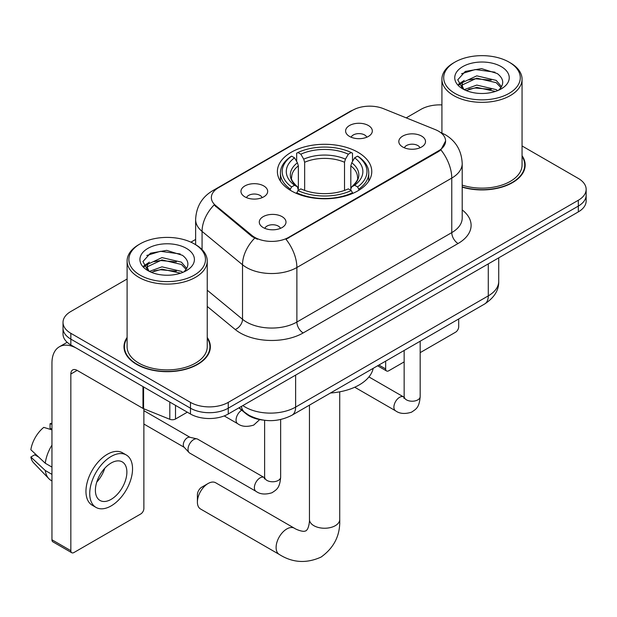 <?xml version="1.0" encoding="UTF-8"?>
<svg xmlns="http://www.w3.org/2000/svg" width="617" height="617" viewBox="0 0 617 617"><rect width="100%" height="100%" fill="white"/><g stroke="black" fill="none" stroke-linecap="round" stroke-linejoin="round"><path stroke-width="0.93" d="M357.953 152.276A47.193 27.248 0 0 0 306.526 146.368A47.193 27.248 0 0 0 277.388 171.541A47.193 27.248 0 0 0 291.216 190.807A47.193 27.248 0 0 0 342.643 196.715A47.193 27.248 0 0 0 371.773 171.541A47.193 27.248 0 0 0 357.953 152.276M244.872 196.838A13.358 7.713 180 0 1 242.219 194.656A13.358 7.713 180 0 1 246.646 185.077A13.358 7.713 180 0 1 263.76 185.933A13.358 7.713 180 0 1 266.413 194.656A13.358 7.713 180 0 1 244.872 196.838M262.132 197.641A8.013 4.627 0 0 0 259.981 195.388A8.013 4.627 0 0 0 252.091 194.216A8.013 4.627 0 0 0 246.499 197.641M349.515 136.426A13.358 7.713 180 0 1 346.87 134.244A13.358 7.713 180 0 1 351.289 124.657A13.358 7.713 180 0 1 368.403 125.521A13.358 7.713 180 0 1 371.056 134.244A13.358 7.713 180 0 1 349.515 136.426M366.776 137.221A8.013 4.627 0 0 0 364.632 134.969A8.013 4.627 0 0 0 356.734 133.796A8.013 4.627 0 0 0 351.142 137.221M263.197 227.557A13.358 7.713 180 0 1 260.544 225.375A13.358 7.713 180 0 1 264.971 215.788A13.358 7.713 180 0 1 282.085 216.652A13.358 7.713 180 0 1 284.73 225.375A13.358 7.713 180 0 1 263.197 227.557M280.457 228.359A8.013 4.627 0 0 0 278.306 226.1A8.013 4.627 0 0 0 270.408 224.927A8.013 4.627 0 0 0 264.824 228.359M402.724 147A13.358 7.713 180 0 1 400.071 144.818A13.358 7.713 180 0 1 404.497 135.239A13.358 7.713 180 0 1 421.612 136.095A13.358 7.713 180 0 1 424.257 144.818A13.358 7.713 180 0 1 402.724 147M419.984 147.802A8.013 4.627 0 0 0 417.832 145.55A8.013 4.627 0 0 0 409.935 144.378A8.013 4.627 0 0 0 404.351 147.802M435.34 129.632A24.04 13.883 180 0 1 438.548 131.19A24.04 13.883 180 0 1 445.59 141.008A24.04 13.883 180 0 1 438.548 150.818L288.694 237.337A24.04 13.883 180 0 1 251.998 235.486L215.695 205.546A24.04 13.883 180 0 1 211.353 197.587A24.04 13.883 180 0 1 218.395 187.776L352.7 110.227A24.04 13.883 180 0 1 383.489 108.677L435.34 129.632M262.942 420.061A26.716 15.425 180 0 1 246.044 413.76L238.895 407.86M127.102 337.453A43.19 24.935 0 0 0 123.986 346.754A43.19 24.935 0 0 0 136.635 364.385A43.19 24.935 0 0 0 183.704 369.791A43.19 24.935 0 0 0 210.358 346.754A43.19 24.935 0 0 0 207.243 337.453M124.433 348.998A43.19 24.935 0 0 0 124.287 349.662M445.59 141.008L440.877 149.846L438.548 151.535L285.987 239.265A31.166 17.993 60 0 1 296.877 267.508A35.616 20.562 180 0 1 246.507 267.508A35.616 20.562 180 0 1 242.52 264.762L202.067 231.406A35.616 20.562 180 0 1 195.628 219.613L195.628 244.671M127.102 279.007L70.839 311.492A26.716 15.425 0 0 0 63.019 322.398L63.019 334.036A26.716 15.425 0 0 0 70.839 344.942L190.468 414.007L190.468 408.192A26.716 15.425 0 0 0 228.251 408.192L578.33 206.078A26.716 15.425 0 0 0 586.15 195.173A26.716 15.425 0 0 1 578.33 206.078L228.251 408.192A26.716 15.425 0 0 1 190.468 408.192L70.839 339.119L190.468 408.192L190.468 402.377A26.716 15.425 0 0 0 228.251 402.377L578.33 200.255A26.716 15.425 0 0 0 586.15 189.35A26.716 15.425 0 0 0 578.33 178.444L522.059 145.967M63.019 328.213A26.716 15.425 0 0 0 70.839 339.119A26.716 15.425 0 0 1 63.019 328.213M257.397 239.265L251.998 236.535L214.084 204.96A31.166 20.847 129.5 0 0 202.067 231.406L202.067 249.592M462.202 187.159A43.19 24.935 0 0 0 525.175 165.001A43.19 24.935 0 0 0 522.059 155.7M441.919 104.913A26.716 15.425 0 0 0 420.917 109.379L406.225 117.862M195.628 239.45L190.915 242.165M63.019 322.398A26.716 15.425 0 0 0 70.839 333.303L190.468 402.377M210.065 349.662A43.19 24.935 0 0 0 209.919 348.998M524.882 167.909A43.19 24.935 0 0 0 524.735 167.246M190.468 414.007A26.716 15.425 0 0 0 228.251 414.007L578.33 211.893A26.716 15.425 0 0 0 586.15 200.988L586.15 189.35M378.907 365.04L385.656 368.935A4.45 2.568 120 0 0 386.581 370.971A4.45 2.568 120 0 0 388.803 370.748L404.15 361.894M420.177 352.639L455.547 332.216A4.45 2.568 120 0 0 458.693 326.763L458.693 318.974M385.656 368.935L385.656 361.138M454.914 93.383A38.293 22.104 0 0 0 509.064 93.383A38.293 22.104 0 0 0 509.064 62.124L510.328 62.849A40.066 23.137 0 0 1 522.059 79.207A40.066 23.137 0 0 1 497.325 100.579A40.066 23.137 0 0 1 453.657 95.566A40.066 23.137 0 0 1 441.919 79.207A40.066 23.137 0 0 1 453.657 62.849L454.914 62.124A38.293 22.104 0 0 0 454.914 93.383M462.202 185.115A40.066 23.137 0 0 0 522.059 165.001L522.059 79.207M462.202 186.866A42.743 24.68 0 0 0 524.735 165.001A42.743 24.68 0 0 0 522.059 156.41M464.2 89.642L476.787 85.077L496.222 89.619L497.603 90.645M466.09 90.522L476.787 87.383L495.443 91.432M463.83 89.48L461.871 85.154L462.557 82.516L476.787 75.845L496.222 80.387L501.559 86.704M461.925 88.208L461.871 85.154M462.002 86.303L462.557 84.83L476.787 78.151L496.222 82.693L500.95 87.66M498.451 90.29A20.122 11.615 0 0 0 499.307 89.527C504.436 83.927 503.765 78.606 497.279 73.554L481.538 68.61L465.295 71.433L457.752 79.794L462.642 88.748M501.259 66.628A27.248 15.733 0 0 0 462.781 66.597A27.248 15.733 0 0 0 462.603 88.809A27.248 15.733 0 0 0 462.727 88.879A27.248 15.733 0 0 0 501.374 88.809A27.248 15.733 0 0 0 501.259 66.628M501.019 89.01L502.978 87.676M510.328 62.849L509.064 62.124A38.293 22.104 0 0 0 454.914 62.124M461.562 73.731L475.198 69.544L495.027 72.189M458.932 84.969L462.657 82.331M468.804 79.94L475.198 78.775L491.24 80.148M468.804 89.172L475.198 88.007L491.24 89.388M458.516 84.228L464.2 80.411M197.394 502.053L197.394 494.78A6.232 3.602 -60 0 1 201.805 487.152L208.099 483.512A15.14 8.738 120 0 0 197.394 502.053A15.14 8.738 120 0 0 200.533 508.986L279.239 554.421A15.14 8.738 -60 0 1 276.917 542.297A15.14 8.738 -60 0 1 286.805 528.954A15.14 8.738 -60 0 1 294.371 528.206C295.219 528.954 301.019 531.584 304.358 531.299L305.947 530.851L307.127 529.694C309.048 526.949 309.672 520.609 309.449 519.499A15.14 8.738 180 0 0 313.883 525.684A15.14 8.738 180 0 0 335.286 525.684A15.14 8.738 180 0 0 339.72 519.499C340.368 535.17 334.159 547.688 321.087 557.066C306.441 563.699 292.489 562.82 279.239 554.421M290.368 190.306L290.368 189.118L291.633 186.928A42.388 24.472 0 0 1 291.633 156.147L294.548 157.829A38.293 22.104 0 0 0 294.548 185.247L297.425 186.882L298.35 190.321M298.35 188.918L298.35 165.896L297.425 162.788L294.548 157.829M296.661 161.477L296.661 153.24L297.926 152.515A42.388 24.472 0 0 1 351.243 152.515L348.327 154.196A38.293 22.104 0 0 0 300.841 154.196L303.718 159.155L304.651 162.263L304.651 190.414M344.517 190.414L344.517 162.263L345.451 159.155L348.327 154.196M330.473 393.006A48.974 28.274 0 0 0 373.2 368.334M296.661 192.751A44.169 25.498 0 0 0 352.508 192.751L351.243 190.568A42.388 24.472 0 0 1 297.926 190.568L296.661 193.507M352.508 193.507L352.508 192.751M291.633 156.147L290.368 156.872A44.169 25.498 0 0 0 280.419 172.991A44.169 25.498 0 0 0 290.368 189.118M351.243 152.515L352.508 153.24L352.508 161.477M297.926 190.568L300.841 188.879A38.293 22.104 0 0 0 348.327 188.879L351.243 190.568M294.548 185.247L291.633 186.928M300.841 154.196L297.926 152.515M297.425 162.788A34.251 19.775 0 0 0 297.425 186.882L297.587 186.99C292.72 182.285 290.738 179.092 291.64 177.411A32.948 19.019 0 0 1 298.35 165.896M358.801 189.118A44.169 25.498 0 0 0 368.75 172.991A44.169 25.498 0 0 0 358.801 156.872L357.536 156.147A42.388 24.472 0 0 1 357.536 186.928L358.801 189.118L358.801 190.306M357.536 186.928L354.621 185.247A38.293 22.104 0 0 0 354.621 157.829L357.536 156.147M354.621 157.829L351.744 162.788L350.811 165.896L350.811 188.918L351.744 186.882L354.621 185.247M350.811 165.896A32.948 19.019 0 0 1 357.528 177.411C358.423 179.1 356.441 182.293 351.582 186.99L351.744 186.882A34.251 19.775 0 0 0 351.744 162.788M350.811 190.321L350.811 188.918M294.371 528.206L215.672 482.764A15.14 8.738 120 0 0 208.099 483.512L201.805 487.152M280.65 419.552L280.65 477.149C279.74 488.456 276.485 489.659 272.004 492.744C265.387 494.795 260.065 494.333 256.04 491.363L189.674 453.048A8.013 4.627 -60 0 1 189.033 452.531A8.013 4.627 -60 0 1 188.015 449.377A8.013 4.627 -60 0 1 193.684 439.566A8.013 4.627 -60 0 1 196.916 438.864A8.013 4.627 -60 0 1 197.687 439.165L264.6 477.766M189.033 452.531L184.028 447.109A5.784 3.34 -60 0 1 183.295 444.834A5.784 3.34 -60 0 1 187.383 437.746A5.784 3.34 -60 0 1 189.72 437.245L196.916 438.864M175.513 405.369L175.513 419.005L187.321 412.187M142.974 386.581L77.14 348.574A35.616 20.562 -120 0 0 59.332 346.808A35.616 20.562 -120 0 0 51.951 363.112L51.951 539.782L70.839 550.688L70.839 374.018A8.908 5.144 60 0 1 72.683 369.945A8.908 5.144 60 0 1 77.14 370.385L142.974 408.392L142.974 386.581A4.45 2.568 0 0 0 143.568 386.874M70.839 550.688A4.45 2.568 120 0 0 71.765 552.732L52.877 541.826A4.45 2.568 -60 0 1 51.951 539.782M71.765 552.732A4.45 2.568 120 0 0 73.986 552.508L140.73 513.976A4.45 2.568 120 0 0 143.877 508.524L143.877 408.809M175.513 419.005A4.45 2.568 180 0 1 169.814 419.29L143.568 408.685A4.45 2.568 180 0 1 142.974 408.392M111.137 499.361A22.258 12.849 120 0 0 125.683 479.748A22.258 12.849 120 0 0 122.266 461.909A22.258 12.849 120 0 0 111.137 463.012A22.258 12.849 120 0 0 96.591 482.625A22.258 12.849 120 0 0 100.008 500.464A22.258 12.849 120 0 0 111.137 499.361M96.753 482.108A22.258 12.849 120 0 0 104.743 468.272M51.951 424.311L50.062 423.74L50.062 428.213L51.951 429.301M126.277 454.968L122.498 452.785A30.272 17.477 120 0 0 107.358 454.282A30.272 17.477 120 0 0 87.583 480.967A30.272 17.477 120 0 0 92.226 505.223L95.997 507.405A30.272 17.477 120 0 0 111.137 505.909A30.272 17.477 120 0 0 130.912 479.224A30.272 17.477 120 0 0 126.277 454.968A30.272 17.477 120 0 0 111.137 456.464A30.272 17.477 120 0 0 91.362 483.142A30.272 17.477 120 0 0 95.997 507.405M51.951 445.127A29.385 16.968 120 0 0 45.265 463.236L30.85 449.747A23.153 13.366 120 0 1 43.768 427.373L51.951 429.856M51.951 467.092L45.265 463.236M38.647 457.05L34.722 454.783L30.85 457.02L45.265 470.509L51.951 474.365M45.265 470.509A29.385 16.968 120 0 0 48.89 478.715A29.385 16.968 120 0 0 51.111 480.458L51.951 480.944M51.951 423.216A23.153 13.366 120 0 0 50.062 423.74M30.85 457.02A23.153 13.366 120 0 0 33.588 462.781L48.89 478.715M140.098 275.143A38.293 22.104 0 0 0 194.247 275.143A38.293 22.104 0 0 0 194.247 243.877L195.512 244.61A40.066 23.137 0 0 1 207.243 260.968A40.066 23.137 0 0 1 182.509 282.339A40.066 23.137 0 0 1 138.84 277.326A40.066 23.137 0 0 1 127.102 260.968A40.066 23.137 0 0 1 138.84 244.61L140.098 243.877A38.293 22.104 0 0 0 140.098 275.143M127.102 260.968L127.102 346.754A40.066 23.137 0 0 0 138.84 363.112A40.066 23.137 0 0 0 182.509 368.125A40.066 23.137 0 0 0 207.243 346.754L207.243 260.968M127.102 338.17A42.743 24.68 0 0 0 124.433 346.754A42.743 24.68 0 0 0 136.951 364.207A42.743 24.68 0 0 0 183.534 369.552A42.743 24.68 0 0 0 209.919 346.754A42.743 24.68 0 0 0 207.243 338.17M149.383 271.403L161.97 266.837L181.406 271.38L182.786 272.405M151.273 272.282L161.97 269.143L180.627 273.192M149.013 271.241L147.054 266.914L147.741 264.277L161.97 257.598L181.406 262.148L186.743 268.464M147.108 269.968L147.054 266.914M147.185 268.063L147.741 266.583L161.97 259.911L181.406 264.454L186.133 269.421M183.635 272.043A20.122 11.615 0 0 0 184.491 271.279C189.62 265.688 188.949 260.366 182.455 255.315L166.713 250.363L150.479 253.194L142.936 261.554L147.825 270.508M186.442 248.389A27.248 15.733 0 0 0 147.964 248.35A27.248 15.733 0 0 0 147.787 270.562A27.248 15.733 0 0 0 147.91 270.632A27.248 15.733 0 0 0 186.558 270.562A27.248 15.733 0 0 0 186.442 248.389M186.203 270.77L188.162 269.428M195.512 244.61L194.247 243.877A38.293 22.104 0 0 0 140.098 243.877M146.746 255.492L160.381 251.304L180.21 253.949M144.116 266.729L147.841 264.091M153.988 261.693L160.381 260.536L176.423 261.909M153.988 270.932L160.381 269.768L176.423 271.141M143.699 265.981L149.383 262.171M215.695 205.546L215.695 206.602M251.998 235.486L251.998 236.535M288.694 237.337L288.694 238.054M438.548 150.818L438.548 151.535M246.044 413.375L246.044 413.76M462.202 209.919A44.524 25.706 180 0 1 458.069 243.514L303.178 332.941A8.908 5.144 60 0 1 296.877 322.035L451.767 232.609A35.616 20.562 0 0 0 462.202 218.071L462.202 163.544A35.616 20.562 180 0 1 451.767 178.082A31.166 17.993 -120 0 0 440.877 149.846M303.178 332.941A44.524 25.706 180 0 1 240.214 332.941A44.524 25.706 180 0 1 235.224 329.509L207.243 306.441M254.659 238.185A31.166 20.847 129.5 0 0 242.52 264.762L242.52 319.29A35.616 20.562 0 0 0 246.507 322.035A35.616 20.562 0 0 0 296.877 322.035L296.877 267.508L451.767 178.082L451.767 232.609A8.908 5.144 60 0 0 458.069 243.514M462.202 163.544C461.601 150.733 455.971 141.131 445.312 134.737L440.816 132.547A31.166 14.592 112 0 0 440.399 132.393M215.742 189.589A31.166 17.993 -120 0 0 212.51 190.807C201.859 197.201 196.229 206.803 195.628 219.613M212.51 190.807L350.086 111.384A31.166 17.993 60 0 1 352.446 110.381M228.251 402.377L228.251 414.007M578.33 200.255L578.33 211.893M70.839 333.303L70.839 344.942M207.243 290.206L242.52 319.29A8.908 5.954 -50.5 0 1 235.224 329.509M242.859 405.57A35.616 20.562 0 0 0 245.25 407.097A35.616 20.562 0 0 0 295.62 407.097L488.286 295.867A35.616 20.562 0 0 0 498.721 281.321C498.983 290.16 494.271 297.726 484.6 304.019L291.934 415.249A17.808 10.281 60 0 0 295.62 407.097L295.62 375.113M488.286 263.875L488.286 295.867A17.808 10.281 60 0 1 484.6 304.019M241.417 406.402A17.808 11.908 129.5 0 0 244.517 412.195L239.111 407.737M344.517 162.263A32.948 19.019 0 0 0 304.651 162.263M345.451 159.155A34.251 19.775 0 0 0 303.718 159.155M420.177 341.209L420.177 396.592A8.013 4.627 180 0 1 417.462 400.063A8.013 4.627 180 0 1 406.495 399.87A8.013 4.627 180 0 1 404.15 396.592L403.896 398.327L404.613 397.734M420.177 396.592C419.267 407.899 416.012 409.102 411.531 412.187C404.914 414.238 399.592 413.776 395.566 410.806A8.013 4.627 -60 0 1 394.34 404.382A8.013 4.627 -60 0 1 399.569 397.325A8.013 4.627 -60 0 1 399.932 397.132A8.013 4.627 -60 0 1 403.58 396.924L404.127 397.217M280.65 477.149A8.013 4.627 180 0 1 277.935 480.62A8.013 4.627 180 0 1 266.968 480.419A8.013 4.627 180 0 1 264.624 477.149L264.369 478.885L265.086 478.291M256.04 491.363A8.013 4.627 -60 0 1 254.813 484.939A8.013 4.627 -60 0 1 260.042 477.882A8.013 4.627 -60 0 1 260.405 477.689A8.013 4.627 -60 0 1 264.053 477.481M224.218 415.92L237.715 423.709A8.013 4.627 -60 0 1 236.488 417.293A8.013 4.627 -60 0 1 241.725 410.228A8.013 4.627 -60 0 1 241.748 410.212M70.839 374.018L77.14 370.385M143.568 386.928L143.568 408.685M169.814 419.29L169.814 402.083M350.086 111.384L355.793 108.723M440.816 132.547L440.345 132.354M291.934 415.249C277.604 422.452 263.266 422.452 248.936 415.249L244.517 412.195M498.721 281.321L498.721 257.852M386.581 370.971L377.604 365.788M524.735 168.572L524.735 165.001M441.919 133.01L441.919 79.207M339.72 391.826L339.72 519.499M280.419 181.143L280.419 172.991M368.75 181.143L368.75 172.991M309.449 405.138L309.449 519.499M395.566 410.806L354.713 387.221M404.15 350.464L404.15 396.592M403.58 396.924L368.935 376.925M143.877 424.033L184.236 447.333M264.624 420.3L264.624 477.149M143.877 410.667L190.021 437.314M237.715 423.709C241.663 426.671 246.985 427.134 253.687 425.098L259.718 419.591M59.332 346.808L67.16 342.288M209.919 350.325L209.919 346.754M124.433 350.325L124.433 346.754"/></g></svg>
